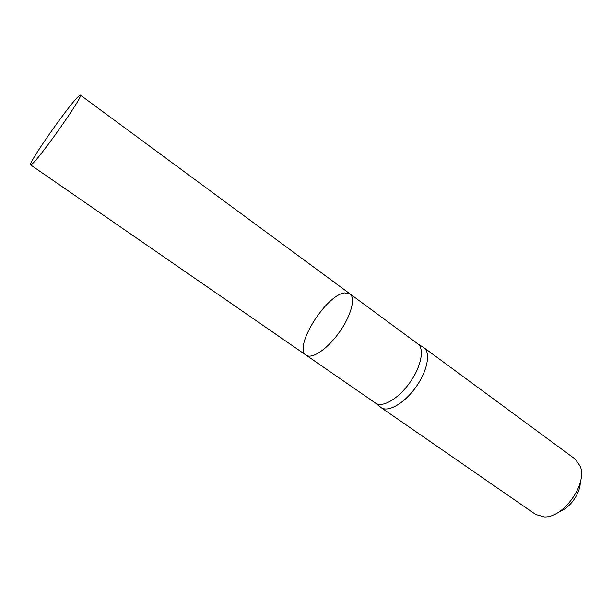 <?xml version="1.0" encoding="UTF-8"?>
<svg xmlns="http://www.w3.org/2000/svg" width="612" height="612" viewBox="0 0 612 612"><rect width="100%" height="100%" fill="white"/><g stroke="black" fill="none" stroke-linecap="round" stroke-linejoin="round"><path stroke-width="0.92" d="M423.764 347.578L417.843 343.883C424.728 348.664 421.201 366.787 409.711 382.783C398.313 398.848 382.324 408.082 375.569 403.124L381.115 407.615C388.054 412.695 404.325 403.43 415.854 387.167C427.482 370.979 430.955 352.573 423.894 347.67L423.091 347.157M344.61 292.911C325.89 294.915 293.01 347.715 306.145 355.174C311.906 359.466 327.366 349.115 339.193 332.461C351.104 315.861 355.863 297.876 349.934 293.821L344.61 292.911M380.366 407.018L380.985 407.516M559.292 511.716C569.887 508.136 580.321 493.502 580.268 482.325M381.115 407.615L535.668 514.455L544.152 516.926C563.269 518.188 587.681 483.977 580.268 466.313L575.181 459.092L423.894 347.67M375.569 403.124L306.145 355.174C311.906 359.466 327.366 349.115 339.193 332.461C351.104 315.861 355.863 297.876 349.934 293.821L80.386 95.112L78.03 96.795C67.481 106.924 27.395 164.383 30.6 164.88L32.222 163.901C40.928 156.687 84.494 94.401 80.386 95.112M417.843 343.883L349.934 293.821M306.145 355.174L30.6 164.88"/></g></svg>
